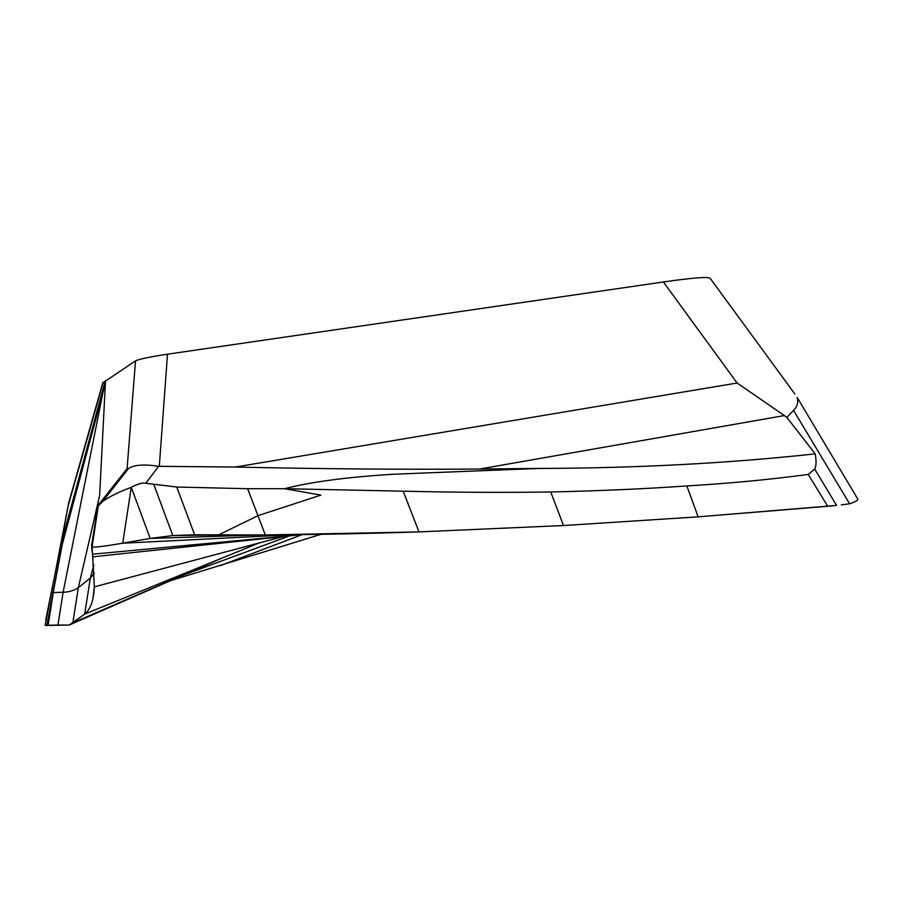 <?xml version="1.0" encoding="UTF-8"?>
<svg xmlns="http://www.w3.org/2000/svg" width="903" height="903" viewBox="0 0 903 903"><rect width="100%" height="100%" fill="white"/><g stroke="black" fill="none" stroke-linecap="round" stroke-linejoin="round"><path stroke-width="1.35" d="M102.75 382.94L135.518 360.85C139.355 359.078 150.011 356.854 167.506 354.19L663.389 281.962C691.032 278.034 706.552 276.713 709.95 278L710.243 278.395M797.349 397.749L857.85 499.133C858.076 500.341 855.333 501.887 849.599 503.772L841.28 504.879L849.599 503.772L793.545 410.391L786.84 417.434L784.357 415.572L479.572 469.052C401.722 469.594 320.294 468.928 235.311 467.054L158.589 466.309L145.834 483.286C142.832 482.484 137.978 483.805 131.262 487.259L122.74 543.211C104.5 546.292 94.273 547.534 92.083 546.958L94.33 586.86L92.907 598.779C91.372 605.665 88.641 610.778 84.679 614.119L69.26 625.023L46.854 625.474L59.237 560.492L53.198 592.582L51.64 592.086L45.15 625.271L68.82 502.294M784.357 415.572L737.108 383.007L235.311 467.054M793.545 410.391C797.372 406.485 798.557 402.207 797.101 397.546M709.95 278L794.843 393.979M618.702 489.765L617.031 489.844M91.643 547.557L92.569 554.182L302.392 534.587M479.572 469.052L539.441 468.431L393.46 474.233C346.854 477.111 310.598 481.931 284.682 488.704L403.189 491.176C453.87 492.406 503.05 492.677 550.728 491.966C598.633 490.927 643.997 488.918 686.844 485.949C730.256 483.331 770.733 479.493 808.264 474.425L827.701 506.278L836.562 505.409L698.132 516.843L563.528 525.535L418.992 531.901L265.313 534.96L193.716 534.79L172.8 535.569L150.169 538.436L122.74 543.211C104.477 546.292 94.262 547.534 92.083 546.958L91.564 545.66L97.851 505.657L126.138 469.82L128.598 468.42C134.208 464.785 144.209 464.086 158.589 466.309M808.264 474.425L814.698 469.063C816.289 466.309 816.459 461.23 815.228 453.859L786.84 417.434M827.701 506.278L698.132 516.843L563.528 525.535L418.992 531.901C366.381 533.617 315.147 534.632 265.301 534.948L257.953 515.669L320.904 495.115L284.682 488.704L247.614 488.704L176.74 487.033L145.834 483.286M97.727 506.47L102.694 501.436C109.466 496.605 118.846 491.954 130.811 487.507M92.569 554.182L94.33 586.86C93.81 600.077 90.593 609.164 84.679 614.119L69.26 625.023L57.939 625.034L63.12 592.233C68.978 592.131 74.057 590.596 78.358 587.627L90.334 578.078L94.341 573.145M69.26 625.023L220.377 558.833M102.186 392.218L102.919 392.523L105.369 383.583L105.324 380.885L102.186 392.218L60.975 544.306L62.273 544.441L102.919 392.523L63.12 592.233L53.198 592.582M57.939 625.034L45.161 625.316M60.975 544.306L68.797 502.553M321.062 534.316L170.532 580.663L321.039 534.316M182.18 575.561L289.479 535.908M121.544 477.608L123.056 473.804M123.135 473.635L126.036 469.853M222.793 557.783L72.827 622.822L78.358 587.627L99.635 495.476L105.369 383.583M815.228 453.859C728.371 463.307 636.446 468.172 539.441 468.431M247.614 488.704L257.953 515.669L218.458 534.971L172.8 535.569L150.169 538.436L122.74 543.211L292.493 534.711M128.598 468.42L102.694 501.436M122.921 473.906L126.397 471.298L101.937 502.226M127.899 469.334L127.03 469.571L135.518 360.85M98.258 506.03L92.083 546.958M62.273 544.441L59.237 560.492L57.736 560.729L45.726 619.819M265.313 534.96L218.458 534.971M46.854 625.474L45.15 625.271M159.312 466.332L167.506 354.19M663.389 281.962L737.108 383.007M836.562 505.409L814.698 469.063M698.132 516.843L686.844 485.949M563.528 525.535L550.728 491.966M418.992 531.901L403.189 491.176M153.837 484.618L172.8 535.569L206.211 534.892M176.74 487.033L194.642 534.802M131.262 487.259L150.169 538.436L258.834 534.982M92.93 556.812L297.29 535.073M94.33 586.86L283.294 536.563M258.901 543.053L84.679 614.119L90.334 578.078L93.833 564.996M48.107 625.418L53.3 592.582M61.077 543.482L51.64 592.086M220.027 565.752L302.212 534.61M68.244 505.511L103.235 382.262M57.724 560.752L61.043 543.696M93.98 591.95L93.246 596.601M68.481 503.648L102.852 382.59M123.034 473.759L125.991 469.921"/></g></svg>
